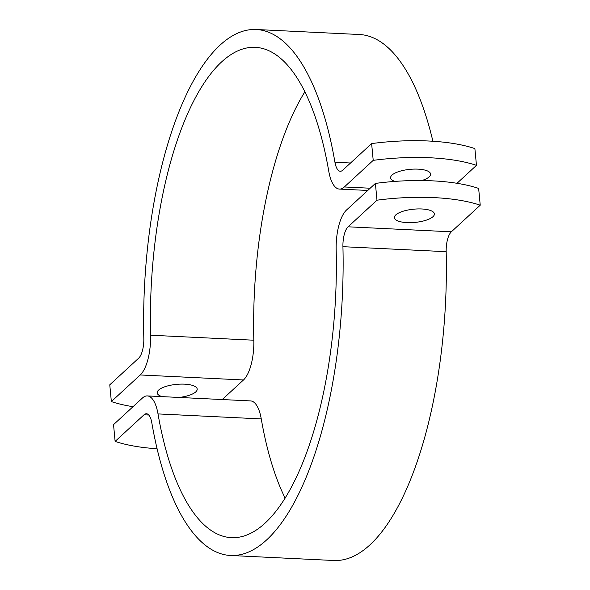 <?xml version="1.0" encoding="UTF-8"?>
<svg xmlns="http://www.w3.org/2000/svg" width="590" height="590" viewBox="0 0 590 590"><rect width="100%" height="100%" fill="white"/><g stroke="black" fill="none" stroke-linecap="round" stroke-linejoin="round"><path stroke-width="0.89" d="M476.462 165.362A111.569 36.875 174.6 0 0 373.212 160.355L371.626 143.584A111.569 36.875 -5.4 0 1 474.884 148.591L476.462 165.362L456.992 183.298M371.626 143.584L342.738 170.193A17.855 6.719 92.8 0 1 340.29 171.255A17.855 6.719 92.8 0 1 334.943 162.25A263.31 99.061 -87.2 0 0 256.126 29.5A263.31 99.061 -87.2 0 0 143.82 338.313A17.855 6.719 92.8 0 1 138.657 358.189L109.77 384.805L111.355 401.576A111.569 36.875 174.6 0 0 133.008 406.702M222.246 399.548L243.493 379.967A35.702 13.43 -87.2 0 0 253.825 340.209A245.455 92.342 92.8 0 1 304.853 91.834M394.917 181.41A20.082 6.638 -5.4 0 1 390.624 177.848A20.082 6.638 -5.4 0 1 418.015 169.146A20.082 6.638 -5.4 0 1 430.612 174.065A20.082 6.638 -5.4 0 1 421.821 180.54M162.132 396.627A20.082 6.638 -5.4 0 1 157.206 392.866A20.082 6.638 -5.4 0 1 184.596 384.164A20.082 6.638 -5.4 0 1 197.193 389.09A20.082 6.638 -5.4 0 1 179.102 397.454M111.355 401.576L140.243 374.96A35.702 13.43 -87.2 0 0 150.568 335.209A245.455 92.342 92.8 0 1 255.256 47.333A245.455 92.342 92.8 0 1 328.741 171.085A35.702 13.43 -87.2 0 0 339.427 189.08A35.702 13.43 -87.2 0 0 344.324 186.971L373.212 160.355M256.126 29.5L359.376 34.508A263.31 99.061 92.8 0 1 432.898 141.246M375.395 183.416A111.569 36.875 -5.4 0 1 478.645 188.424L480.231 205.195A111.569 36.875 174.6 0 0 376.981 200.194L375.395 183.416L346.507 210.033A35.702 13.43 -87.2 0 0 336.175 249.791A245.455 92.342 92.8 0 1 231.487 537.667A245.455 92.342 92.8 0 1 158.009 413.915A35.702 13.43 -87.2 0 0 147.323 395.912A35.702 13.43 -87.2 0 0 142.426 398.029L113.538 424.638L115.116 441.409A111.569 36.875 174.6 0 0 157.102 448.754M115.116 441.409L144.012 414.8A17.855 6.719 92.8 0 1 146.46 413.745A17.855 6.719 92.8 0 1 151.8 422.742A263.31 99.061 -87.2 0 0 230.624 555.492A263.31 99.061 -87.2 0 0 342.93 246.686A17.855 6.719 92.8 0 1 348.093 226.803L376.981 200.194M480.231 205.195L451.343 231.811A17.855 6.719 -87.2 0 0 446.18 251.687A263.31 99.061 92.8 0 1 333.874 560.5L230.624 555.492M421.784 208.978A20.082 6.638 -5.4 0 1 434.38 213.905A20.082 6.638 -5.4 0 1 415.013 222.401A20.082 6.638 -5.4 0 1 394.393 217.681A20.082 6.638 -5.4 0 1 421.784 208.978M285.147 498.167A245.455 92.342 92.8 0 1 261.259 418.915A35.702 13.43 -87.2 0 0 250.573 400.92L147.323 395.912M344.324 186.971L370.181 188.225M350.541 163.01L334.943 162.25M150.568 335.209L253.825 340.209M140.243 374.96L243.493 379.967M148.798 415.028L144.012 414.8M451.343 231.811L348.093 226.803M158.009 413.915L261.259 418.915M446.18 251.687L342.93 246.686M367.754 190.452L339.427 189.08"/></g></svg>
